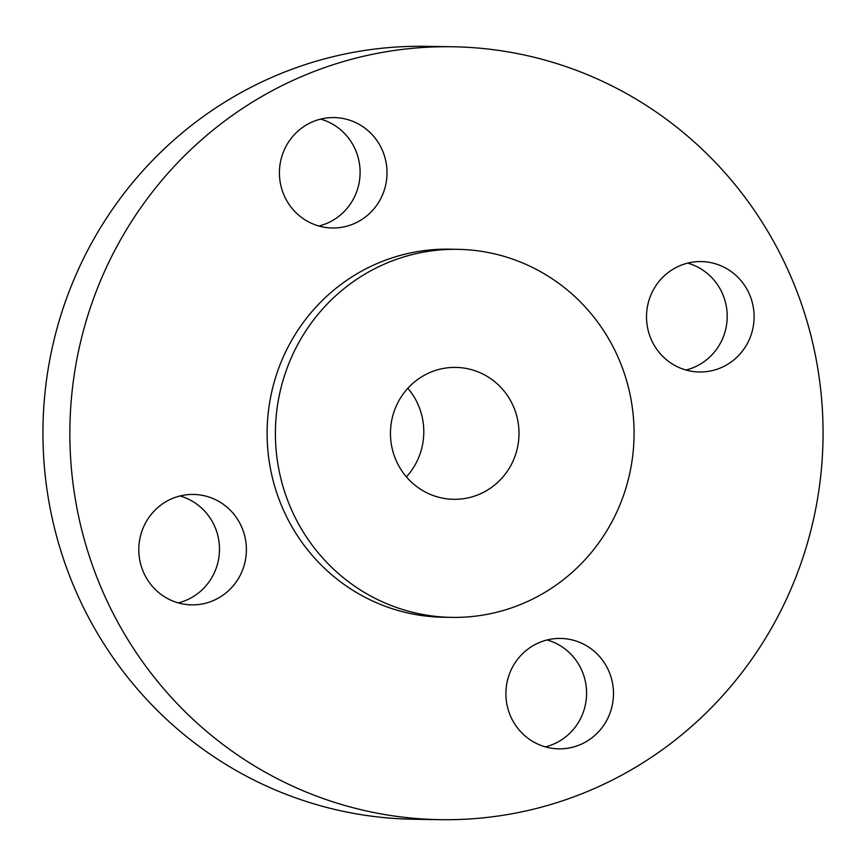 <?xml version="1.0" encoding="UTF-8"?>
<svg xmlns="http://www.w3.org/2000/svg" width="866" height="866" viewBox="0 0 866 866"><rect width="100%" height="100%" fill="white"/><g stroke="black" fill="none" stroke-linecap="round" stroke-linejoin="round"><path stroke-width="1.3" d="M284.08 195.326A55.218 53.8 90.9 0 0 332.317 227.996A55.218 53.8 90.9 0 0 382.35 150.251A55.218 53.8 90.9 0 0 334.114 117.581A55.218 53.8 90.9 0 0 284.08 195.326M320.637 119.118A55.218 53.8 -89.1 0 1 355.439 149.818A55.218 53.8 -89.1 0 1 318.894 226.026M651.178 339.32A55.218 53.8 90.9 0 0 699.403 371.99A55.218 53.8 90.9 0 0 749.436 294.245A55.218 53.8 90.9 0 0 701.211 261.575A55.218 53.8 90.9 0 0 651.178 339.32M687.723 263.112A55.218 53.8 -89.1 0 1 722.536 293.812A55.218 53.8 -89.1 0 1 685.98 370.02M510.561 716.182A55.218 53.8 90.9 0 0 558.787 748.852A55.218 53.8 90.9 0 0 608.82 671.118A55.218 53.8 90.9 0 0 560.594 638.437A55.218 53.8 90.9 0 0 510.561 716.182M547.106 639.974A55.218 53.8 -89.1 0 1 581.92 670.674A55.218 53.8 -89.1 0 1 545.364 746.882M143.464 572.188A55.218 53.8 90.9 0 0 191.7 604.858A55.218 53.8 90.9 0 0 241.733 527.123A55.218 53.8 90.9 0 0 193.497 494.443A55.218 53.8 90.9 0 0 143.464 572.188M180.02 495.98A55.218 53.8 -89.1 0 1 214.822 526.68A55.218 53.8 -89.1 0 1 178.277 602.888M452.756 46.764L425.856 46.331A386.507 376.591 90.9 0 0 75.613 590.536A386.507 376.591 90.9 0 0 413.244 819.236L440.145 819.669A386.507 376.591 90.9 0 0 790.387 275.464A386.507 376.591 90.9 0 0 452.756 46.764A386.507 376.591 90.9 0 0 102.524 590.969A386.507 376.591 90.9 0 0 440.145 819.669M457.735 249.332L449.454 249.191A184.047 179.327 90.9 0 0 282.673 508.342A184.047 179.327 90.9 0 0 443.446 617.242L451.727 617.382A184.047 179.327 90.9 0 0 618.508 358.232A184.047 179.327 90.9 0 0 457.735 249.332A184.047 179.327 90.9 0 0 290.954 508.472A184.047 179.327 90.9 0 0 451.727 617.382M396.033 460.279A65.968 64.268 90.9 0 0 453.654 499.314A65.968 64.268 90.9 0 0 513.43 406.435A65.968 64.268 90.9 0 0 455.808 367.4A65.968 64.268 90.9 0 0 396.033 460.279M406.403 476.885A65.968 64.268 90.9 0 0 418.224 404.877A65.968 64.268 90.9 0 0 407.854 388.271"/></g></svg>
